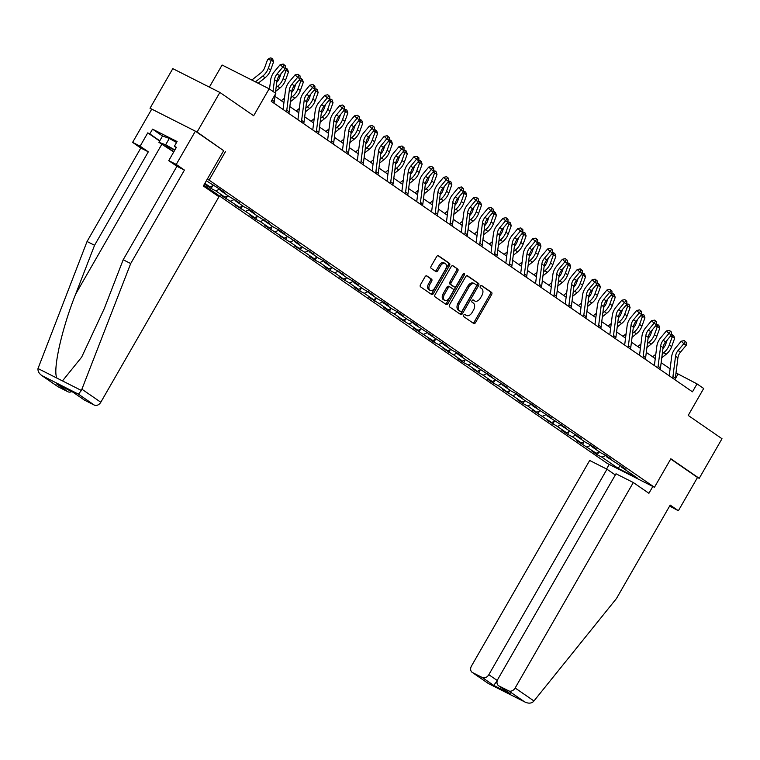 <?xml version="1.0" encoding="UTF-8"?>
<svg xmlns="http://www.w3.org/2000/svg" width="760" height="760" viewBox="0 0 760 760"><rect width="100%" height="100%" fill="white"/><g stroke="black" fill="none" stroke-linecap="round" stroke-linejoin="round"><path stroke-width="1.14" d="M463.733 315.106A1.254 0.788 116.8 0 0 463.762 316.644L473.689 323.494A1.795 1.13 116.8 0 0 473.774 323.541A1.795 1.13 116.8 0 0 475.522 322.582L491.615 294.595A1.795 1.13 116.8 0 0 491.568 292.391L481.64 285.541A1.254 0.788 116.8 0 0 480.396 287.717L481.678 288.61A5.757 3.61 116.8 0 1 481.802 295.649L480.462 297.977A5.757 3.61 116.8 0 1 474.876 301.045A5.757 3.61 116.8 0 1 474.61 300.894L473.328 300A1.254 0.788 116.8 0 0 472.074 302.185L473.356 303.069A5.757 3.61 116.8 0 1 473.49 310.108L472.15 312.436A5.757 3.61 116.8 0 1 466.564 315.514A5.757 3.61 116.8 0 1 466.298 315.352L465.015 314.469A1.254 0.788 116.8 0 0 463.733 315.106M426.863 275.889A1.795 1.13 116.8 0 0 426.778 275.842A1.795 1.13 116.8 0 0 425.04 276.801L420.517 284.648A1.795 1.13 116.8 0 0 420.565 286.852L431.585 294.452A1.795 1.13 116.8 0 0 431.67 294.51A1.795 1.13 116.8 0 0 433.418 293.55L449.512 265.553A1.795 1.13 116.8 0 0 449.474 263.359L438.444 255.749A1.795 1.13 116.8 0 0 438.358 255.702A1.795 1.13 116.8 0 0 436.62 256.661L431.158 266.142A1.795 1.13 116.8 0 0 431.205 268.346L435.917 271.605A1.795 1.13 116.8 0 0 436.002 271.652A1.795 1.13 116.8 0 0 437.75 270.693L440.458 265.99A4.807 3.021 116.8 0 1 445.123 263.416A4.807 3.021 116.8 0 1 445.455 269.439L434.862 287.859A4.807 3.021 116.8 0 1 430.188 290.434A4.807 3.021 116.8 0 1 429.856 284.411L431.623 281.342A1.795 1.13 116.8 0 0 431.585 279.138L426.692 275.804M669.617 506.084L678.376 510.739L697.509 477.47L699.228 478.334L722 438.729L688.199 415.425L703.684 388.493L697.024 383.895L692.464 391.818L271.263 101.327L275.823 93.404L269.154 88.806L222.091 65.018L209.37 87.124M223.649 150.68L197.096 132.041L219.868 92.435L253.669 115.738L269.154 88.806M225.464 151.601L209.066 180.12L654.455 487.283L607.392 463.495L203.822 185.164M699.228 478.334L670.852 458.774L654.455 487.283M449.587 304.694A1.795 1.13 116.8 0 0 449.625 306.897L460.655 314.498A1.795 1.13 116.8 0 0 460.731 314.555A1.795 1.13 116.8 0 0 462.479 313.585L478.572 285.599A1.795 1.13 116.8 0 0 478.534 283.404L467.505 275.794A1.795 1.13 116.8 0 0 467.428 275.747A1.795 1.13 116.8 0 0 465.68 276.706L449.587 304.694M446.12 304.475L435.09 296.875A1.795 1.13 116.8 0 1 435.052 294.671L451.145 266.684A1.795 1.13 116.8 0 1 452.894 265.724A1.795 1.13 116.8 0 1 452.979 265.772L457.691 269.03A1.795 1.13 116.8 0 1 457.738 271.225L451.212 282.577A1.795 1.13 116.8 0 0 451.25 284.781L454.375 286.938A1.795 1.13 116.8 0 0 454.461 286.985A1.795 1.13 116.8 0 0 456.209 286.026L463.001 274.208A1.254 0.788 116.8 0 1 464.312 275.11L447.953 303.572A1.795 1.13 116.8 0 1 446.205 304.532A1.795 1.13 116.8 0 1 446.12 304.475M197.096 132.041L150.024 108.243L172.805 68.638L219.868 92.435M207.252 179.198L209.066 180.12M206.34 180.785L219.174 188.784L224.884 192.726L220.248 190.38L229.387 196.678L239.742 202.968L235.096 200.621L244.235 206.929L248.881 209.275L254.59 213.218L249.945 210.862L259.084 217.17L269.448 223.459L264.803 221.112L273.942 227.411L278.587 229.757L284.297 233.7L279.651 231.353L299.145 243.941L294.51 241.594L303.648 247.902L314.003 254.182L309.358 251.835L318.497 258.144L323.142 260.49L328.852 264.433L324.216 262.086L333.355 268.385L343.71 274.673L339.065 272.327L348.203 278.625L352.849 280.972L358.558 284.915L353.913 282.568L363.062 288.876L373.416 295.155L368.771 292.809L377.91 299.117L382.555 301.463L388.265 305.406L383.619 303.059L392.758 309.358L397.404 311.704L403.113 315.647L398.477 313.3L407.616 319.599L412.262 321.945L417.971 325.888L413.326 323.541L432.82 336.129L428.184 333.783L447.678 346.38L443.033 344.023L452.171 350.331L456.817 352.678L462.526 356.62L457.881 354.274L467.029 360.572L477.384 366.861L472.739 364.515L492.233 377.102L487.587 374.756L507.081 387.344L502.445 384.997L511.584 391.305L516.23 393.651L521.939 397.594L517.294 395.248L526.433 401.546L531.078 403.892L536.788 407.835L532.152 405.488L551.646 418.076L547 415.729L566.494 428.317L561.849 425.97L581.352 438.567L576.707 436.221L585.846 442.519L590.491 444.866L596.201 448.808L591.556 446.462L600.694 452.76L605.34 455.107L611.049 459.049L606.413 456.703L625.908 469.291L621.262 466.944L637.45 478.106L618.117 468.331L601.929 457.168L597.284 454.822L591.575 450.889L596.22 453.235L576.716 440.638L581.362 442.985L572.223 436.686L567.577 434.34L561.868 430.397L566.514 432.744L557.375 426.445L547.01 420.156L551.656 422.503L532.161 409.916L536.807 412.262L527.668 405.954L523.022 403.608L517.313 399.665L521.949 402.012L512.81 395.713L502.455 389.424L507.1 391.77L497.961 385.472L493.316 383.125L487.606 379.183L492.252 381.529L483.103 375.221L472.748 368.942L477.394 371.288L468.255 364.981L463.609 362.634L457.9 358.691L462.545 361.048L453.406 354.74L443.042 348.45L447.688 350.797L438.548 344.498L433.903 342.152L428.193 338.209L432.839 340.556L413.345 327.969L417.981 330.315L408.842 324.007L398.487 317.727L403.132 320.074L393.993 313.766L389.348 311.419L383.638 307.477L388.274 309.823L379.135 303.525L368.78 297.236L373.426 299.582L364.287 293.284L359.641 290.938L353.932 286.995L358.577 289.341L349.438 283.034L339.074 276.754L343.719 279.101L334.58 272.792L329.935 270.446L324.226 266.503L328.871 268.85L319.732 262.551L315.087 260.205L309.377 256.262L314.013 258.609L304.874 252.31L294.519 246.022L299.165 248.368L290.026 242.06L279.67 235.78L284.306 238.127L264.812 225.53L269.458 227.886L260.319 221.578L255.673 219.232L249.964 215.289L254.609 217.635L245.47 211.337L235.106 205.048L239.751 207.394L220.257 194.807L224.903 197.153L215.764 190.845L211.118 188.499L205.409 184.556L210.045 186.912L204.868 183.34M213.227 185.535L210.045 186.912M220.248 190.38L220.086 189.42M219.697 189.155L215.764 190.845M228.076 195.785L224.903 197.153M235.096 200.621L234.945 199.661M234.555 199.395L230.612 201.096M242.934 206.026L239.751 207.394M249.945 210.862L249.793 209.902M249.403 209.636L245.47 211.337M257.783 216.267L254.609 217.635M264.803 221.112L264.642 220.143M264.262 219.877L260.319 221.578M272.631 226.508L269.458 227.886M279.651 231.353L279.499 230.394M279.11 230.118L275.167 231.819M287.489 236.759L284.306 238.127M294.51 241.594L294.348 240.635M293.959 240.369L290.026 242.06M302.337 247L299.165 248.368M309.358 251.835L309.206 250.876M308.816 250.61L304.874 252.31M317.195 257.241L314.013 258.609M324.216 262.086L324.055 261.117M323.665 260.851L319.732 262.551M332.044 267.482L328.871 268.85M339.065 272.327L338.912 271.367M338.523 271.092L334.58 272.792M346.902 277.733L343.719 279.101M353.913 282.568L353.761 281.608M353.372 281.342L349.438 283.034M361.75 287.974L358.577 289.341M368.771 292.809L368.609 291.849M368.229 291.584L364.287 293.284M376.599 298.214L373.426 299.582M383.619 303.059L383.467 302.091M383.078 301.824L379.135 303.525M391.457 308.455L388.274 309.823M398.477 313.3L398.316 312.331M397.926 312.065L393.993 313.766M406.305 318.697L403.132 320.074M413.326 323.541L413.174 322.582M412.784 322.316L408.842 324.007M421.163 328.947L417.981 330.315M428.184 333.783L428.022 332.823M427.633 332.557L423.7 334.257M436.012 339.188L432.839 340.556M443.033 344.023L442.88 343.064M442.491 342.798L438.548 344.498M450.87 349.429L447.688 350.797M457.881 354.274L457.729 353.305M457.339 353.039L453.406 354.74M465.719 359.67L462.545 361.048M472.739 364.515L472.577 363.555M472.197 363.28L468.255 364.981M480.567 369.92L477.394 371.288M487.587 374.756L487.435 373.796M487.046 373.53L483.103 375.221M495.425 380.161L492.252 381.529M502.445 384.997L502.284 384.037M501.894 383.772L497.961 385.472M510.273 390.402L507.1 391.77M517.294 395.248L517.142 394.278M516.753 394.012L512.81 395.713M525.131 400.644L521.949 402.012M532.152 405.488L531.99 404.529M531.601 404.253L527.668 405.954M539.98 410.894L536.807 412.262M547 415.729L546.848 414.77M546.459 414.504L542.517 416.195M554.838 421.135L551.656 422.503M561.849 425.97L561.697 425.011M561.308 424.745L557.375 426.445M569.686 431.376L566.514 432.744M576.707 436.221L576.545 435.252M576.165 434.986L572.223 436.686M584.535 441.617L581.362 442.985M591.556 446.462L591.403 445.493M591.014 445.227L587.072 446.927M599.393 451.867L596.22 453.235M606.413 456.703L606.252 455.743M605.862 455.477L601.929 457.168M620.331 465.452L618.117 468.331M621.262 466.944L621.11 465.984M150.024 108.243L151.611 109.335M697.024 383.895L676.001 372.903M670.111 368.847L661.153 362.662M655.253 358.596L646.294 352.422M640.404 348.356L631.446 342.18M625.547 338.115L616.588 331.94M610.698 327.873L601.739 321.689M595.84 317.623L586.881 311.448M580.991 307.382L572.033 301.207M566.143 297.141L557.184 290.966M551.285 286.9L542.327 280.716M536.436 276.659L527.478 270.474M521.578 266.409L512.62 260.233M506.73 256.167L497.772 249.992M491.872 245.927L482.913 239.742M477.023 235.685L468.065 229.501M462.175 225.435L453.207 219.26M447.317 215.194L438.358 209.019M432.469 204.953L423.51 198.768M417.61 194.712L408.652 188.527M402.762 184.461L393.803 178.286M387.904 174.22L378.945 168.045M373.055 163.98L364.097 157.805M358.207 153.739L349.239 147.554M343.349 143.488L334.39 137.313M328.5 133.247L319.542 127.072M313.642 123.006L304.684 116.831M298.794 112.765L289.835 106.58M283.936 102.524L274.977 96.339M675.136 379.126L677.939 374.243M598.851 452.095L597.284 454.822M584.003 441.854L582.436 444.581M569.154 431.604L567.577 434.34M554.297 421.363L552.729 424.099M539.448 411.122L537.871 413.849M524.59 400.881L523.022 403.608M509.742 390.63L508.174 393.366M494.883 380.389L493.316 383.125M480.035 370.148L478.467 372.875M465.177 359.908L463.609 362.634M450.328 349.666L448.761 352.393M435.48 339.416L433.903 342.152M420.622 329.175L419.055 331.901M405.773 318.934L404.206 321.66M390.916 308.693L389.348 311.419M376.067 298.442L374.499 301.178M361.209 288.202L359.641 290.938M346.36 277.96L344.793 280.687M331.512 267.719L329.935 270.446M316.654 257.469L315.087 260.205M301.805 247.228L300.238 249.964M286.947 236.987L285.38 239.714M272.099 226.746L270.531 229.472M257.241 216.495L255.673 219.232M242.392 206.255L240.825 208.99M227.544 196.013L225.967 198.74M212.686 185.773L211.118 188.499M464.569 314.393L465.025 314.706A5.757 3.61 116.8 0 0 465.291 314.868A5.757 3.61 116.8 0 0 465.576 314.991M473.888 300.523A5.757 3.61 116.8 0 1 473.603 300.409A5.757 3.61 116.8 0 1 473.337 300.248L472.881 299.934M472.938 322.971A1.795 1.13 116.8 0 0 474.249 321.936L490.342 293.949A1.795 1.13 116.8 0 0 490.304 291.745L481.194 285.466M459.895 313.984A1.795 1.13 116.8 0 0 461.206 312.949L477.308 284.952A1.795 1.13 116.8 0 0 477.261 282.758L466.991 275.671M460.873 311.619A1.254 0.788 116.8 0 0 462.156 310.973L476.283 286.406A1.254 0.788 116.8 0 0 476.254 284.867L474.905 283.936A5.757 3.61 116.8 0 0 474.639 283.774A5.757 3.61 116.8 0 0 469.053 286.843L459.391 303.639A5.757 3.61 116.8 0 0 459.524 310.678L460.873 311.619L459.601 310.973A1.254 0.788 116.8 0 0 459.724 311.03M473.632 283.29A5.757 3.61 116.8 0 0 473.366 283.128A5.757 3.61 116.8 0 0 467.78 286.206L469.053 286.843M459.601 310.973L458.251 310.033A5.757 3.61 116.8 0 1 458.118 303.002L467.78 286.206M452.456 265.648L457.691 269.03M453.283 286.377A1.795 1.13 116.8 0 1 453.188 286.339A1.795 1.13 116.8 0 1 453.112 286.292L449.977 284.135A1.795 1.13 116.8 0 1 449.939 281.931L456.465 270.588A1.795 1.13 116.8 0 0 456.427 268.385M445.369 303.962A1.795 1.13 116.8 0 0 446.68 302.926L463.039 274.464A1.254 0.788 116.8 0 0 463.267 273.856M444.438 294.358A4.807 3.021 116.8 0 0 444.762 300.371A4.807 3.021 116.8 0 0 449.435 297.806L453.169 291.317A1.795 1.13 116.8 0 0 453.131 289.113L449.996 286.957A1.795 1.13 116.8 0 0 449.91 286.909A1.795 1.13 116.8 0 0 448.172 287.869L444.438 294.358L443.166 293.712A4.807 3.021 116.8 0 0 443.488 299.734L444.762 300.371M449.825 286.872L448.723 286.311A1.795 1.13 116.8 0 0 448.637 286.263A1.795 1.13 116.8 0 0 446.899 287.223L448.172 287.869M443.166 293.712L446.899 287.223M430.188 290.434L428.916 289.788A4.807 3.021 116.8 0 1 428.583 283.774L430.35 280.697A1.795 1.13 116.8 0 0 430.312 278.502L426.351 275.766M445.123 263.416L443.849 262.779A4.807 3.021 116.8 0 0 439.185 265.344L440.458 265.99M435.166 271.082A1.795 1.13 116.8 0 0 436.477 270.047L439.185 265.344M430.834 293.94A1.795 1.13 116.8 0 0 432.145 292.904L448.238 264.908A1.795 1.13 116.8 0 0 448.2 262.713L437.921 255.626M662.948 348.545A9.158 7.096 -55.4 0 0 665.693 344.242L667.213 340.005M671.346 334.514L673.626 335.426L674.633 338.314L671.678 346.57A13.737 10.649 124.6 0 1 666.14 354.293L661.779 357.741M674.633 338.314L672.258 336.68L669.294 344.926A13.737 10.649 124.6 0 1 663.755 352.649L662.274 353.818M652.631 356.791L655.804 354.284M672.676 334.77L672.258 336.68L670.301 336.3M672.562 378.09A6.412 4.969 -55.4 0 0 672.952 376.513L675.535 356.231A9.158 7.096 124.6 0 1 678.091 350.512L683.819 343.653L681.226 341.212L675.497 348.061A13.737 10.649 -55.4 0 0 671.659 356.639L669.227 375.782M674.947 379.734A6.412 4.969 -55.4 0 0 675.336 378.147L677.91 357.874A9.158 7.096 124.6 0 1 680.475 352.146L686.194 345.297L683.819 343.653L685.273 341.591L686.223 342.247L684.237 340.613L685.273 341.591M684.237 340.613L681.226 341.212M686.194 345.297L686.223 342.247M174.714 150.261A11.903 0.788 -150.1 0 0 165.727 145.891A11.903 0.788 -150.1 0 0 165.67 146.11A11.903 0.788 -150.1 0 0 173.935 151.62M173.736 151.952L158.897 142.31L162.535 135.974L169.29 138.434L176.548 142.509M158.897 142.31L165.651 144.77L174.886 149.957M169.29 138.434L165.651 144.77M533.947 700.967L533.007 701.926C530.708 703.589 527.848 703.532 524.457 701.755L508.601 690.821A5.491 4.256 -55.4 0 0 515.147 688L533.947 700.967L616.445 598.557L670.187 505.086L678.376 510.739M615.315 474.971L606.974 469.214L589.674 460.465L471.513 665.94A5.491 4.256 -55.4 0 0 472.216 672.4A5.491 4.256 -55.4 0 0 472.596 672.628L482.267 677.511A5.491 4.256 -55.4 0 0 488.822 674.69L497.278 680.523M606.974 469.214L488.822 674.69M652.84 486.466L648.917 493.297L633.298 482.524L615.999 473.784L497.847 679.26A5.491 4.256 -55.4 0 0 498.55 685.71A5.491 4.256 -55.4 0 0 498.931 685.938L508.601 690.821M633.298 482.524L515.147 688M609.207 464.408L606.565 469.015M697.509 477.47L670.719 458.992M497.382 680.599L493.696 685.396L482.267 677.511M498.931 685.938L510.359 693.813L498.55 685.71M472.596 672.628L488.367 683.534L472.216 672.4M488.385 683.544L525.036 702.069L488.452 683.563M159.629 141.037L147.773 132.867L140.115 146.177L148.305 151.82L94.563 245.29L87.058 241.499L38 368.534C37.715 371.374 39.188 373.844 42.398 375.934L58.254 386.868A5.491 4.256 124.6 0 1 57.864 386.64L41.714 375.497L78.403 394.136L81.405 390.478L130.691 263.558L123.186 259.758L176.928 166.288L168.739 160.645L176.396 147.335L174.363 146.309L177.089 141.55L152.541 129.143L149.805 133.893L159.78 140.771M94.563 245.29L75.648 294.139C61.816 328.633 52.507 370.415 56.933 378.109L62.472 380.902L81.671 357.115L104.272 308.608L123.186 259.758M140.115 146.177L132.611 142.376L151.743 109.107L195.377 131.166L223.659 150.67L203.338 186L218.956 196.764L100.804 402.24A5.491 4.256 124.6 0 1 94.249 405.061L84.588 400.178A5.491 4.256 124.6 0 1 84.198 399.95L73.16 392.302L84.588 400.178M148.305 151.82L140.799 148.029L132.611 142.376M87.058 241.499L140.799 148.029M130.691 263.558L184.433 170.088L176.244 164.435L168.739 160.645M176.244 164.435L195.377 131.166M147.773 132.867L149.805 133.893M184.433 170.088L176.928 166.288M71.715 391.59A5.491 4.256 124.6 0 1 67.915 391.751L58.254 386.868M176.244 147.601L174.363 146.309M152.541 129.143L162.507 136.021M73.036 392.236L57.674 384.465M67.915 391.751L57.076 384.19M648.09 338.305A9.158 7.096 -55.4 0 0 650.836 333.991L652.356 329.764M656.497 324.273L658.778 325.185L659.784 328.073L656.82 336.328A13.737 10.649 124.6 0 1 651.282 344.042L646.922 347.5M659.784 328.073L657.409 326.43L654.445 334.685A13.737 10.649 124.6 0 1 648.907 342.409L647.425 343.577M637.783 346.55L640.956 344.042M657.827 324.529L657.409 326.43L655.452 326.059M633.241 328.054A9.158 7.096 -55.4 0 0 635.987 323.75L637.507 319.513M641.649 314.032L643.919 314.934L644.936 317.832L641.972 326.078A13.737 10.649 124.6 0 1 636.433 333.801L632.073 337.25M644.936 317.832L642.551 316.188L639.587 324.434A13.737 10.649 124.6 0 1 634.049 332.158L632.567 333.336M622.924 336.309L626.097 333.801M642.969 314.279L642.551 316.188L640.594 315.818M657.713 367.84A6.412 4.969 -55.4 0 0 658.103 366.263L660.678 345.99A9.158 7.096 124.6 0 1 663.242 340.262L668.961 333.412L666.368 330.961L660.649 337.82A13.737 10.649 -55.4 0 0 656.811 346.398L654.369 365.541M660.088 369.483A6.412 4.969 -55.4 0 0 660.478 367.906L663.062 347.624A9.158 7.096 124.6 0 1 665.617 341.905L671.346 335.055L668.961 333.412L670.424 331.351L671.375 332.006L669.38 330.372L670.424 331.351M669.38 330.372L666.368 330.961M671.346 335.055L671.375 332.006M642.856 357.599A6.412 4.969 -55.4 0 0 643.245 356.022L645.829 335.74A9.158 7.096 124.6 0 1 648.385 330.02L654.113 323.171L651.519 320.72L645.791 327.57A13.737 10.649 -55.4 0 0 641.953 336.158L639.521 355.3M645.24 359.242A6.412 4.969 -55.4 0 0 645.63 357.666L648.213 337.383A9.158 7.096 124.6 0 1 650.769 331.664L656.488 324.815L654.113 323.171L655.567 321.109L656.526 321.765L654.531 320.131L655.567 321.109M654.531 320.131L651.519 320.72M656.488 324.815L656.526 321.765M618.383 317.813A9.158 7.096 -55.4 0 0 621.129 313.51L622.649 309.272M626.791 303.791L629.071 304.694L630.078 307.591L627.123 315.837A13.737 10.649 124.6 0 1 621.585 323.56L617.215 327.009M630.078 307.591L627.703 305.947L624.739 314.194A13.737 10.649 124.6 0 1 619.2 321.917L617.718 323.095M608.076 326.059L611.249 323.551M628.121 304.038L627.703 305.947L625.746 305.577M603.535 307.572A9.158 7.096 -55.4 0 0 606.281 303.269L607.8 299.031M611.942 293.541L614.222 294.452L615.23 297.341L612.265 305.596A13.737 10.649 124.6 0 1 606.727 313.32L602.366 316.768M615.23 297.341L612.845 295.706L609.89 303.952A13.737 10.649 124.6 0 1 604.352 311.676L602.861 312.854M593.227 315.818L596.391 313.31M613.263 293.797L612.845 295.706L610.888 295.327M588.686 297.331A9.158 7.096 -55.4 0 0 591.432 293.018L592.952 288.791M597.084 283.299L599.364 284.212L600.371 287.099L597.417 295.355A13.737 10.649 124.6 0 1 591.878 303.078L587.508 306.527M600.371 287.099L597.996 285.456L595.033 293.712A13.737 10.649 124.6 0 1 589.494 301.435L588.012 302.603M578.369 305.577L581.542 303.069M598.414 283.556L597.996 285.456L596.039 285.085M628.007 347.358A6.412 4.969 -55.4 0 0 628.396 345.781L630.981 325.498A9.158 7.096 124.6 0 1 633.536 319.779L639.255 312.93L636.661 310.479L630.942 317.328A13.737 10.649 -55.4 0 0 627.105 325.916L624.663 345.049M630.392 349.001A6.412 4.969 -55.4 0 0 630.771 347.424L633.356 327.142A9.158 7.096 124.6 0 1 635.911 321.423L641.639 314.564L639.255 312.93L640.718 310.859L641.668 311.514L639.683 309.88L640.718 310.859M639.683 309.88L636.661 310.479M641.639 314.564L641.668 311.514M613.158 337.117A6.412 4.969 -55.4 0 0 613.538 335.54L616.122 315.257A9.158 7.096 124.6 0 1 618.688 309.538L624.406 302.68L621.813 300.238L616.084 307.087A13.737 10.649 -55.4 0 0 612.246 315.675L609.814 334.808M615.533 338.76A6.412 4.969 -55.4 0 0 615.923 337.174L618.507 316.901A9.158 7.096 124.6 0 1 621.062 311.173L626.791 304.323L624.406 302.68L625.86 300.618L626.819 301.273L624.825 299.639L625.86 300.618M624.825 299.639L621.813 300.238M626.791 304.323L626.819 301.273M598.3 326.876A6.412 4.969 -55.4 0 0 598.69 325.29L601.274 305.016A9.158 7.096 124.6 0 1 603.829 299.288L609.558 292.438L606.955 289.997L601.236 296.846A13.737 10.649 -55.4 0 0 597.398 305.425L594.957 324.567M600.685 328.51A6.412 4.969 -55.4 0 0 601.075 326.933L603.649 306.66A9.158 7.096 124.6 0 1 606.214 300.931L611.933 294.082L609.558 292.438L611.011 290.377L611.961 291.033L609.976 289.398L611.011 290.377M609.976 289.398L606.955 289.997M611.933 294.082L611.961 291.033M573.828 287.09A9.158 7.096 -55.4 0 0 576.574 282.777L578.094 278.54M582.236 273.058L584.516 273.97L585.523 276.858L582.559 285.104A13.737 10.649 124.6 0 1 577.02 292.828L572.66 296.286M585.523 276.858L583.139 275.215L580.184 283.47A13.737 10.649 124.6 0 1 574.645 291.194L573.154 292.363M563.521 295.336L566.684 292.828M583.556 273.305L583.139 275.215L581.181 274.844M583.452 316.625A6.412 4.969 -55.4 0 0 583.841 315.048L586.416 294.776A9.158 7.096 124.6 0 1 588.981 289.047L594.7 282.197L592.106 279.747L586.387 286.606A13.737 10.649 -55.4 0 0 582.549 295.184L580.108 314.327M585.827 318.269A6.412 4.969 -55.4 0 0 586.216 316.692L588.8 296.409A9.158 7.096 124.6 0 1 591.356 290.69L597.084 283.841L594.7 282.197L596.163 280.136L597.113 280.791L595.118 279.158L596.163 280.136M595.118 279.158L592.106 279.747M597.084 283.841L597.113 280.791M558.98 276.839A9.158 7.096 -55.4 0 0 561.725 272.536L563.245 268.299M567.378 262.817L569.658 263.72L570.665 266.617L567.711 274.863A13.737 10.649 124.6 0 1 562.172 282.587L557.802 286.035M570.665 266.617L568.29 264.974L565.326 273.22A13.737 10.649 124.6 0 1 559.788 280.944L558.306 282.122M548.663 285.085L551.836 282.577M568.708 263.065L568.29 264.974L566.333 264.603M568.594 306.385A6.412 4.969 -55.4 0 0 568.983 304.808L571.567 284.525A9.158 7.096 124.6 0 1 574.123 278.806L579.851 271.956L577.258 269.505L571.529 276.355A13.737 10.649 -55.4 0 0 567.692 284.943L565.26 304.085M570.978 308.028A6.412 4.969 -55.4 0 0 571.368 306.451L573.942 286.168A9.158 7.096 124.6 0 1 576.508 280.449L582.226 273.591L579.851 271.956L581.305 269.885L582.255 270.55L580.269 268.907L581.305 269.885M580.269 268.907L577.258 269.505M582.226 273.591L582.255 270.55M544.122 266.599A9.158 7.096 -55.4 0 0 546.867 262.295L548.387 258.058M552.529 252.567L554.809 253.479L555.817 256.376L552.852 264.623A13.737 10.649 124.6 0 1 547.314 272.346L542.953 275.794M555.817 256.376L553.442 254.733L550.477 262.979A13.737 10.649 124.6 0 1 544.939 270.702L543.457 271.88M533.814 274.844L536.987 272.337M553.859 252.823L553.442 254.733L551.484 254.362M553.745 296.144A6.412 4.969 -55.4 0 0 554.135 294.566L556.709 274.284A9.158 7.096 124.6 0 1 559.274 268.565L564.994 261.706L562.4 259.264L556.681 266.114A13.737 10.649 -55.4 0 0 552.843 274.702L550.401 293.835M556.12 297.787A6.412 4.969 -55.4 0 0 556.51 296.201L559.094 275.927A9.158 7.096 124.6 0 1 561.649 270.209L567.378 263.349L564.994 261.706L566.457 259.644L567.406 260.3L565.411 258.666L566.457 259.644M565.411 258.666L562.4 259.264M567.378 263.349L567.406 260.3M529.274 256.358A9.158 7.096 -55.4 0 0 532.019 252.044L533.539 247.817M537.681 242.326L539.952 243.238L540.968 246.126L538.004 254.381A13.737 10.649 124.6 0 1 532.466 262.105L528.105 265.553M540.968 246.126L538.583 244.492L535.619 252.738A13.737 10.649 124.6 0 1 530.081 260.462L528.599 261.63M518.957 264.603L522.13 262.095M539.001 242.582L538.583 244.492L536.626 244.112M538.887 285.902A6.412 4.969 -55.4 0 0 539.277 284.316L541.861 264.043A9.158 7.096 124.6 0 1 544.417 258.315L550.145 251.465L547.552 249.023L541.823 255.873A13.737 10.649 -55.4 0 0 537.985 264.452L535.553 283.594M541.272 287.536A6.412 4.969 -55.4 0 0 541.661 285.959L544.245 265.687A9.158 7.096 124.6 0 1 546.801 259.958L552.52 253.108L550.145 251.465L551.598 249.403L552.558 250.059L550.563 248.425L551.598 249.403M550.563 248.425L547.552 249.023M552.52 253.108L552.558 250.059M514.415 246.116A9.158 7.096 -55.4 0 0 517.161 241.803L518.681 237.576M522.823 232.085L525.103 232.997L526.11 235.885L523.156 244.131A13.737 10.649 124.6 0 1 517.617 251.855L513.247 255.312M526.11 235.885L523.735 234.241L520.771 242.497A13.737 10.649 124.6 0 1 515.232 250.22L513.75 251.389M504.108 254.362L507.281 251.855M524.153 232.341L523.735 234.241L521.778 233.871M524.039 275.652A6.412 4.969 -55.4 0 0 524.428 274.075L527.012 253.802A9.158 7.096 124.6 0 1 529.568 248.073L535.287 241.224L532.693 238.773L526.975 245.632A13.737 10.649 -55.4 0 0 523.136 254.21L520.695 273.353M526.423 277.295A6.412 4.969 -55.4 0 0 526.803 275.719L529.387 255.436A9.158 7.096 124.6 0 1 531.943 249.717L537.672 242.868L535.287 241.224L536.75 239.162L537.7 239.818L535.714 238.184L536.75 239.162M535.714 238.184L532.693 238.773M537.672 242.868L537.7 239.818M499.567 235.866A9.158 7.096 -55.4 0 0 502.312 231.562L503.832 227.325M507.975 221.844L510.255 222.746L511.261 225.644L508.297 233.89A13.737 10.649 124.6 0 1 502.759 241.613L498.398 245.062M511.261 225.644L508.877 224L505.922 232.246A13.737 10.649 124.6 0 1 500.384 239.97L498.892 241.148M489.259 244.122L492.423 241.613M509.295 222.091L508.877 224L506.92 223.63M509.19 265.411A6.412 4.969 -55.4 0 0 509.57 263.834L512.154 243.552A9.158 7.096 124.6 0 1 514.719 237.832L520.438 230.983L517.845 228.532L512.116 235.381A13.737 10.649 -55.4 0 0 508.278 243.969L505.846 263.112M511.565 267.055A6.412 4.969 -55.4 0 0 511.955 265.477L514.539 245.195A9.158 7.096 124.6 0 1 517.094 239.476L522.823 232.626L520.438 230.983L521.892 228.912L522.851 229.577L520.856 227.934L521.892 228.912M520.856 227.934L517.845 228.532M522.823 232.626L522.851 229.577M484.719 225.625A9.158 7.096 -55.4 0 0 487.464 221.321L488.975 217.084M493.117 211.593L495.397 212.505L496.403 215.403L493.449 223.649A13.737 10.649 124.6 0 1 487.911 231.373L483.541 234.821M496.403 215.403L494.028 213.759L491.064 222.005A13.737 10.649 124.6 0 1 485.526 229.729L484.044 230.907M474.401 233.871L477.574 231.363M494.447 211.85L494.028 213.759L492.072 213.389M494.332 255.17A6.412 4.969 -55.4 0 0 494.722 253.593L497.306 233.31A9.158 7.096 124.6 0 1 499.861 227.591L505.59 220.742L502.987 218.291L497.268 225.141A13.737 10.649 -55.4 0 0 493.43 233.728L490.988 252.862M496.717 256.813A6.412 4.969 -55.4 0 0 497.106 255.237L499.681 234.954A9.158 7.096 124.6 0 1 502.246 229.235L507.965 222.376L505.59 220.742L507.043 218.671L507.993 219.326L506.008 217.692L507.043 218.671M506.008 217.692L502.987 218.291M507.965 222.376L507.993 219.326M469.86 215.384A9.158 7.096 -55.4 0 0 472.606 211.081L474.126 206.843M478.268 201.352L480.548 202.264L481.555 205.152L478.591 213.408A13.737 10.649 124.6 0 1 473.052 221.131L468.692 224.58M481.555 205.152L479.17 203.518L476.216 211.764A13.737 10.649 124.6 0 1 470.677 219.488L469.186 220.656M459.553 223.63L462.716 221.122M479.588 201.609L479.17 203.518L477.213 203.138M479.484 244.929A6.412 4.969 -55.4 0 0 479.873 243.342L482.448 223.07A9.158 7.096 124.6 0 1 485.013 217.35L490.732 210.491L488.139 208.05L482.419 214.899A13.737 10.649 -55.4 0 0 478.581 223.478L476.14 242.62M481.859 246.563A6.412 4.969 -55.4 0 0 482.248 244.986L484.832 224.713A9.158 7.096 124.6 0 1 487.388 218.984L493.117 212.135L490.732 210.491L492.195 208.43L493.145 209.085L491.15 207.451L492.195 208.43M491.15 207.451L488.139 208.05M493.117 212.135L493.145 209.085M455.012 205.143A9.158 7.096 -55.4 0 0 457.757 200.83L459.277 196.602M463.41 191.111L465.69 192.023L466.697 194.911L463.742 203.157A13.737 10.649 124.6 0 1 458.204 210.881L453.834 214.339M466.697 194.911L464.322 193.268L461.358 201.523A13.737 10.649 124.6 0 1 455.82 209.247L454.337 210.416M444.695 213.389L447.868 210.881M464.74 191.368L464.322 193.268L462.365 192.898M464.626 234.678A6.412 4.969 -55.4 0 0 465.015 233.101L467.599 212.828A9.158 7.096 124.6 0 1 470.155 207.1L475.883 200.25L473.29 197.799L467.561 204.659A13.737 10.649 -55.4 0 0 463.724 213.237L461.291 232.38M467.01 236.322A6.412 4.969 -55.4 0 0 467.4 234.745L469.974 214.462A9.158 7.096 124.6 0 1 472.539 208.743L478.258 201.894L475.883 200.25L477.337 198.189L478.287 198.844L476.301 197.21L477.337 198.189M476.301 197.21L473.29 197.799M478.258 201.894L478.287 198.844M440.154 194.892A9.158 7.096 -55.4 0 0 442.899 190.589L444.419 186.352M448.561 180.87L450.841 181.773L451.849 184.67L448.884 192.916A13.737 10.649 124.6 0 1 443.346 200.64L438.985 204.089M451.849 184.67L449.464 183.027L446.509 191.273A13.737 10.649 124.6 0 1 440.971 198.996L439.489 200.174M429.846 203.148L433.019 200.64M449.891 181.118L449.464 183.027L447.516 182.656M449.777 224.438A6.412 4.969 -55.4 0 0 450.167 222.861L452.741 202.578A9.158 7.096 124.6 0 1 455.306 196.859L461.026 190.009L458.432 187.559L452.713 194.408A13.737 10.649 -55.4 0 0 448.875 202.996L446.433 222.138M452.152 226.081A6.412 4.969 -55.4 0 0 452.542 224.504L455.126 204.221A9.158 7.096 124.6 0 1 457.681 198.502L463.41 191.653L461.026 190.009L462.488 187.948L463.438 188.603L461.443 186.96L462.488 187.948M461.443 186.96L458.432 187.559M463.41 191.653L463.438 188.603M425.305 184.651A9.158 7.096 -55.4 0 0 428.051 180.348L429.571 176.111M433.703 170.62L435.983 171.532L437 174.43L434.036 182.675A13.737 10.649 124.6 0 1 428.498 190.399L424.137 193.847M437 174.43L434.615 172.786L431.651 181.032A13.737 10.649 124.6 0 1 426.113 188.755L424.631 189.934M414.988 192.898L418.161 190.389M435.034 170.876L434.615 172.786L432.659 172.416M434.919 214.196A6.412 4.969 -55.4 0 0 435.309 212.619L437.893 192.337A9.158 7.096 124.6 0 1 440.448 186.618L446.177 179.768L443.583 177.317L437.855 184.167A13.737 10.649 -55.4 0 0 434.017 192.755L431.585 211.888M437.304 215.84A6.412 4.969 -55.4 0 0 437.693 214.263L440.277 193.98A9.158 7.096 124.6 0 1 442.833 188.261L448.552 181.402L446.177 179.768L447.63 177.697L448.58 178.353L446.595 176.719L447.63 177.697M446.595 176.719L443.583 177.317M448.552 181.402L448.58 178.353M410.447 174.41A9.158 7.096 -55.4 0 0 413.193 170.107L414.713 165.87M418.855 160.379L421.135 161.291L422.142 164.179L419.188 172.434A13.737 10.649 124.6 0 1 413.649 180.158L409.279 183.607M422.142 164.179L419.767 162.545L416.803 170.791A13.737 10.649 124.6 0 1 411.264 178.514L409.783 179.692M400.14 182.656L403.313 180.148M420.185 160.636L419.767 162.545L417.81 162.165M420.071 203.956A6.412 4.969 -55.4 0 0 420.46 202.379L423.044 182.096A9.158 7.096 124.6 0 1 425.6 176.377L431.319 169.518L428.726 167.077L423.006 173.926A13.737 10.649 -55.4 0 0 419.168 182.514L416.727 201.647M422.455 205.599A6.412 4.969 -55.4 0 0 422.835 204.012L425.419 183.739A9.158 7.096 124.6 0 1 427.975 178.011L433.703 171.161L431.319 169.518L432.782 167.457L433.732 168.112L431.747 166.478L432.782 167.457M431.747 166.478L428.726 167.077M433.703 171.161L433.732 168.112M395.599 164.169A9.158 7.096 -55.4 0 0 398.344 159.857L399.865 155.629M404.006 150.138L406.286 151.05L407.293 153.938L404.329 162.193A13.737 10.649 124.6 0 1 398.791 169.917L394.43 173.365M407.293 153.938L404.909 152.294L401.954 160.55A13.737 10.649 124.6 0 1 396.416 168.273L394.924 169.442M385.291 172.416L388.455 169.907M405.327 150.394L404.909 152.294L402.952 151.924M405.222 193.714A6.412 4.969 -55.4 0 0 405.602 192.128L408.187 171.855A9.158 7.096 124.6 0 1 410.751 166.126L416.47 159.277L413.877 156.826L408.148 163.685A13.737 10.649 -55.4 0 0 404.31 172.263L401.878 191.406M407.597 195.348A6.412 4.969 -55.4 0 0 407.987 193.772L410.571 173.498A9.158 7.096 124.6 0 1 413.126 167.77L418.855 160.92L416.47 159.277L417.924 157.215L418.883 157.871L416.888 156.237L417.924 157.215M416.888 156.237L413.877 156.826M418.855 160.92L418.883 157.871M380.75 153.919A9.158 7.096 -55.4 0 0 383.496 149.615L385.006 145.379M389.148 139.897L391.428 140.809L392.435 143.697L389.481 151.943A13.737 10.649 124.6 0 1 383.942 159.666L379.572 163.125M392.435 143.697L390.06 142.053L387.096 150.309A13.737 10.649 124.6 0 1 381.558 158.023L380.076 159.201M370.433 162.174L373.606 159.666M390.478 140.144L390.06 142.053L388.103 141.683M390.365 183.464A6.412 4.969 -55.4 0 0 390.754 181.887L393.338 161.605A9.158 7.096 124.6 0 1 395.894 155.886L401.622 149.036L399.019 146.585L393.3 153.434A13.737 10.649 -55.4 0 0 389.462 162.023L387.02 181.165M392.749 185.107A6.412 4.969 -55.4 0 0 393.138 183.53L395.713 163.248A9.158 7.096 124.6 0 1 398.278 157.529L403.997 150.68L401.622 149.036L403.075 146.975L404.026 147.63L402.04 145.996L403.075 146.975M402.04 145.996L399.019 146.585M403.997 150.68L404.026 147.63M365.892 143.678A9.158 7.096 -55.4 0 0 368.638 139.375L370.158 135.137M374.3 129.656L376.58 130.559L377.587 133.456L374.623 141.702A13.737 10.649 124.6 0 1 369.084 149.425L364.724 152.874M377.587 133.456L375.202 131.812L372.248 140.059A13.737 10.649 124.6 0 1 366.709 147.782L365.218 148.96M355.585 151.924L358.748 149.416M375.62 129.903L375.202 131.812L373.245 131.442M375.516 173.223A6.412 4.969 -55.4 0 0 375.905 171.646L378.48 151.364A9.158 7.096 124.6 0 1 381.045 145.644L386.764 138.795L384.17 136.344L378.452 143.193A13.737 10.649 -55.4 0 0 374.613 151.781L372.172 170.914M377.891 174.866A6.412 4.969 -55.4 0 0 378.28 173.289L380.865 153.007A9.158 7.096 124.6 0 1 383.42 147.288L389.148 140.429L386.764 138.795L388.227 136.724L389.177 137.38L387.182 135.745L388.227 136.724M387.182 135.745L384.17 136.344M389.148 140.429L389.177 137.38M351.044 133.437A9.158 7.096 -55.4 0 0 353.79 129.133L355.309 124.896M359.442 119.405L361.722 120.317L362.729 123.215L359.774 131.461A13.737 10.649 124.6 0 1 354.236 139.184L349.866 142.633M362.729 123.215L360.354 121.572L357.39 129.817A13.737 10.649 124.6 0 1 351.851 137.541L350.369 138.719M340.727 141.683L343.9 139.175M360.772 119.662L360.354 121.572L358.397 121.191M360.658 162.982A6.412 4.969 -55.4 0 0 361.048 161.405L363.631 141.123A9.158 7.096 124.6 0 1 366.187 135.404L371.916 128.544L369.322 126.103L363.594 132.952A13.737 10.649 -55.4 0 0 359.755 141.541L357.323 160.673M363.042 164.625A6.412 4.969 -55.4 0 0 363.432 163.039L366.006 142.766A9.158 7.096 124.6 0 1 368.572 137.037L374.291 130.188L371.916 128.544L373.369 126.483L374.319 127.139L372.334 125.505L373.369 126.483M372.334 125.505L369.322 126.103M374.291 130.188L374.319 127.139M336.186 123.196A9.158 7.096 -55.4 0 0 338.931 118.883L340.452 114.655M344.594 109.164L346.873 110.076L347.88 112.964L344.916 121.22A13.737 10.649 124.6 0 1 339.378 128.943L335.017 132.392M347.88 112.964L345.496 111.321L342.541 119.576A13.737 10.649 124.6 0 1 337.003 127.3L335.521 128.468M325.878 131.442L329.051 128.934M345.923 109.421L345.496 111.321L343.548 110.951M345.809 152.741A6.412 4.969 -55.4 0 0 346.199 151.155L348.773 130.882A9.158 7.096 124.6 0 1 351.338 125.153L357.058 118.303L354.464 115.862L348.745 122.711A13.737 10.649 -55.4 0 0 344.907 131.29L342.466 150.432M348.184 154.375A6.412 4.969 -55.4 0 0 348.574 152.798L351.158 132.525A9.158 7.096 124.6 0 1 353.713 126.796L359.442 119.947L357.058 118.303L358.52 116.242L359.47 116.897L357.476 115.263L358.52 116.242M357.476 115.263L354.464 115.862M359.442 119.947L359.47 116.897M321.337 112.955A9.158 7.096 -55.4 0 0 324.083 108.642L325.603 104.405M329.735 98.923L332.015 99.835L333.032 102.723L330.068 110.969A13.737 10.649 124.6 0 1 324.529 118.693L320.169 122.151M333.032 102.723L330.647 101.08L327.683 109.335A13.737 10.649 124.6 0 1 322.145 117.059L320.663 118.227M311.02 121.201L314.194 118.693M331.065 99.17L330.647 101.08L328.69 100.71M330.952 142.49A6.412 4.969 -55.4 0 0 331.341 140.913L333.925 120.64A9.158 7.096 124.6 0 1 336.481 114.912L342.209 108.062L339.615 105.611L333.887 112.471A13.737 10.649 -55.4 0 0 330.049 121.049L327.617 140.191M333.336 144.134A6.412 4.969 -55.4 0 0 333.726 142.557L336.309 122.275A9.158 7.096 124.6 0 1 338.865 116.555L344.584 109.706L342.209 108.062L343.662 106.001L344.613 106.656L342.627 105.022L343.662 106.001M342.627 105.022L339.615 105.611M344.584 109.706L344.613 106.656M306.479 102.704A9.158 7.096 -55.4 0 0 309.225 98.401L310.745 94.164M314.887 88.682L317.167 89.585L318.174 92.482L315.219 100.728A13.737 10.649 124.6 0 1 309.681 108.452L305.311 111.9M318.174 92.482L315.799 90.839L312.835 99.085A13.737 10.649 124.6 0 1 307.297 106.808L305.815 107.986M296.172 110.951L299.345 108.452M316.217 88.929L315.799 90.839L313.842 90.469M316.103 132.25A6.412 4.969 -55.4 0 0 316.492 130.673L319.077 110.39A9.158 7.096 124.6 0 1 321.632 104.671L327.351 97.822L324.757 95.37L319.038 102.22A13.737 10.649 -55.4 0 0 315.2 110.808L312.759 129.95M318.488 133.893A6.412 4.969 -55.4 0 0 318.867 132.316L321.452 112.034A9.158 7.096 124.6 0 1 324.007 106.314L329.735 99.455L327.351 97.822L328.814 95.751L329.764 96.415L327.778 94.772L328.814 95.751M327.778 94.772L324.757 95.37M329.735 99.455L329.764 96.415M291.631 92.463A9.158 7.096 -55.4 0 0 294.376 88.16L295.897 83.923M300.038 78.432L302.319 79.344L303.326 82.241L300.361 90.487A13.737 10.649 124.6 0 1 294.823 98.211L290.462 101.659M303.326 82.241L300.941 80.598L297.986 88.844A13.737 10.649 124.6 0 1 292.448 96.567L290.956 97.745M281.323 100.71L284.487 98.201M301.359 78.688L300.941 80.598L298.984 80.227M301.255 122.008A6.412 4.969 -55.4 0 0 301.635 120.431L304.219 100.149A9.158 7.096 124.6 0 1 306.774 94.43L312.502 87.571L309.909 85.129L304.18 91.979A13.737 10.649 -55.4 0 0 300.342 100.567L297.91 119.7M303.63 123.652A6.412 4.969 -55.4 0 0 304.019 122.066L306.603 101.793A9.158 7.096 124.6 0 1 309.159 96.073L314.887 89.214L312.502 87.571L313.956 85.51L314.916 86.165L312.92 84.531L313.956 85.51M312.92 84.531L309.909 85.129M314.887 89.214L314.916 86.165M276.783 82.222A9.158 7.096 -55.4 0 0 279.528 77.909L281.038 73.682M285.18 68.191L287.46 69.103L288.467 71.991L285.513 80.246A13.737 10.649 124.6 0 1 279.974 87.97L275.604 91.418M288.467 71.991L286.092 70.357L283.128 78.603A13.737 10.649 124.6 0 1 277.59 86.326L276.108 87.495M268.793 88.626L269.638 87.96M286.51 68.447L286.092 70.357L284.135 69.977M286.397 111.767A6.412 4.969 -55.4 0 0 286.786 110.181L289.37 89.908A9.158 7.096 124.6 0 1 291.925 84.179L297.654 77.33L295.051 74.888L289.332 81.738A13.737 10.649 -55.4 0 0 285.494 90.316L283.052 109.459M288.781 113.401A6.412 4.969 -55.4 0 0 289.17 111.824L291.745 91.552A9.158 7.096 124.6 0 1 294.31 85.823L300.029 78.973L297.654 77.33L299.108 75.269L300.058 75.924L298.072 74.29L299.108 75.269M298.072 74.29L295.051 74.888M300.029 78.973L300.058 75.924M251.835 80.056L260.974 72.817A9.158 7.096 -55.4 0 0 264.67 67.668L267.634 59.422L270.218 57.931L271.652 58.206L272.612 58.862L273.619 61.75L270.655 69.996A13.737 10.649 124.6 0 1 265.116 77.719L258.144 83.239M273.619 61.75L271.234 60.106L268.28 68.362A13.737 10.649 124.6 0 1 262.741 76.085L255.427 81.871M271.652 58.206L271.234 60.106L267.634 59.422M273.011 91.466L274.512 79.667A9.158 7.096 124.6 0 1 277.077 73.938L282.796 67.089L280.202 64.638L274.483 71.497A13.737 10.649 -55.4 0 0 270.645 80.076L269.496 89.043M275.395 93.109L276.897 81.301A9.158 7.096 124.6 0 1 279.452 75.582L285.18 68.732L282.796 67.089L284.259 65.028L285.209 65.683L283.214 64.049L284.259 65.028M273.923 103.16A6.412 4.969 -55.4 0 0 274.312 101.584L275.224 94.439M271.548 101.517A6.412 4.969 -55.4 0 0 271.89 100.244M283.214 64.049L280.202 64.638M285.18 68.732L285.209 65.683M465.025 314.706L466.298 315.352M473.337 300.248L474.61 300.894M490.304 291.745L491.568 292.391M490.342 293.949L491.615 294.595M474.249 321.936L475.522 322.582M477.261 282.758L478.534 283.404M477.308 284.952L478.572 285.599M461.206 312.949L462.479 313.585M458.118 303.002L459.391 303.639M458.251 310.033L459.524 310.678M456.465 270.588L457.738 271.225M449.939 281.931L451.212 282.577M449.977 284.135L451.25 284.781M453.112 286.292L454.375 286.938M463.039 274.464L464.312 275.11M446.68 302.926L447.953 303.572M430.312 278.502L431.585 279.138M430.35 280.697L431.623 281.342M428.583 283.774L429.856 284.411M436.477 270.047L437.75 270.693M448.2 262.713L449.474 263.359M448.238 264.908L449.512 265.553M432.145 292.904L433.418 293.55M671.678 346.57L669.294 344.926M666.14 354.293L663.755 352.649M675.535 356.231L677.91 357.874M678.091 350.512L680.475 352.146M672.952 376.513L675.336 378.147M510.359 693.813L493.696 685.396M38 368.534L56.933 378.109M62.472 380.902L81.405 390.478M56.496 383.876L73.16 392.302M94.249 405.061L78.403 394.136M82.004 389.281L100.804 402.24M161.804 144.305L75.648 294.139M656.82 336.328L654.445 334.685M651.282 344.042L648.907 342.409M641.972 326.078L639.587 324.434M636.433 333.801L634.049 332.158M660.678 345.99L663.062 347.624M663.242 340.262L665.617 341.905M658.103 366.263L660.478 367.906M645.829 335.74L648.213 337.383M648.385 330.02L650.769 331.664M643.245 356.022L645.63 357.666M627.123 315.837L624.739 314.194M621.585 323.56L619.2 321.917M612.265 305.596L609.89 303.952M606.727 313.32L604.352 311.676M597.417 295.355L595.033 293.712M591.878 303.078L589.494 301.435M630.981 325.498L633.356 327.142M633.536 319.779L635.911 321.423M628.396 345.781L630.771 347.424M616.122 315.257L618.507 316.901M618.688 309.538L621.062 311.173M613.538 335.54L615.923 337.174M601.274 305.016L603.649 306.66M603.829 299.288L606.214 300.931M598.69 325.29L601.075 326.933M582.559 285.104L580.184 283.47M577.02 292.828L574.645 291.194M586.416 294.776L588.8 296.409M588.981 289.047L591.356 290.69M583.841 315.048L586.216 316.692M567.711 274.863L565.326 273.22M562.172 282.587L559.788 280.944M571.567 284.525L573.942 286.168M574.123 278.806L576.508 280.449M568.983 304.808L571.368 306.451M552.852 264.623L550.477 262.979M547.314 272.346L544.939 270.702M556.709 274.284L559.094 275.927M559.274 268.565L561.649 270.209M554.135 294.566L556.51 296.201M538.004 254.381L535.619 252.738M532.466 262.105L530.081 260.462M541.861 264.043L544.245 265.687M544.417 258.315L546.801 259.958M539.277 284.316L541.661 285.959M523.156 244.131L520.771 242.497M517.617 251.855L515.232 250.22M527.012 253.802L529.387 255.436M529.568 248.073L531.943 249.717M524.428 274.075L526.803 275.719M508.297 233.89L505.922 232.246M502.759 241.613L500.384 239.97M512.154 243.552L514.539 245.195M514.719 237.832L517.094 239.476M509.57 263.834L511.955 265.477M493.449 223.649L491.064 222.005M487.911 231.373L485.526 229.729M497.306 233.31L499.681 234.954M499.861 227.591L502.246 229.235M494.722 253.593L497.106 255.237M478.591 213.408L476.216 211.764M473.052 221.131L470.677 219.488M482.448 223.07L484.832 224.713M485.013 217.35L487.388 218.984M479.873 243.342L482.248 244.986M463.742 203.157L461.358 201.523M458.204 210.881L455.82 209.247M467.599 212.828L469.974 214.462M470.155 207.1L472.539 208.743M465.015 233.101L467.4 234.745M448.884 192.916L446.509 191.273M443.346 200.64L440.971 198.996M452.741 202.578L455.126 204.221M455.306 196.859L457.681 198.502M450.167 222.861L452.542 224.504M434.036 182.675L431.651 181.032M428.498 190.399L426.113 188.755M437.893 192.337L440.277 193.98M440.448 186.618L442.833 188.261M435.309 212.619L437.693 214.263M419.188 172.434L416.803 170.791M413.649 180.158L411.264 178.514M423.044 182.096L425.419 183.739M425.6 176.377L427.975 178.011M420.46 202.379L422.835 204.012M404.329 162.193L401.954 160.55M398.791 169.917L396.416 168.273M408.187 171.855L410.571 173.498M410.751 166.126L413.126 167.77M405.602 192.128L407.987 193.772M389.481 151.943L387.096 150.309M383.942 159.666L381.558 158.023M393.338 161.605L395.713 163.248M395.894 155.886L398.278 157.529M390.754 181.887L393.138 183.53M374.623 141.702L372.248 140.059M369.084 149.425L366.709 147.782M378.48 151.364L380.865 153.007M381.045 145.644L383.42 147.288M375.905 171.646L378.28 173.289M359.774 131.461L357.39 129.817M354.236 139.184L351.851 137.541M363.631 141.123L366.006 142.766M366.187 135.404L368.572 137.037M361.048 161.405L363.432 163.039M344.916 121.22L342.541 119.576M339.378 128.943L337.003 127.3M348.773 130.882L351.158 132.525M351.338 125.153L353.713 126.796M346.199 151.155L348.574 152.798M330.068 110.969L327.683 109.335M324.529 118.693L322.145 117.059M333.925 120.64L336.309 122.275M336.481 114.912L338.865 116.555M331.341 140.913L333.726 142.557M315.219 100.728L312.835 99.085M309.681 108.452L307.297 106.808M319.077 110.39L321.452 112.034M321.632 104.671L324.007 106.314M316.492 130.673L318.867 132.316M300.361 90.487L297.986 88.844M294.823 98.211L292.448 96.567M304.219 100.149L306.603 101.793M306.774 94.43L309.159 96.073M301.635 120.431L304.019 122.066M285.513 80.246L283.128 78.603M279.974 87.97L277.59 86.326M289.37 89.908L291.745 91.552M291.925 84.179L294.31 85.823M286.786 110.181L289.17 111.824M270.655 69.996L268.28 68.362M265.116 77.719L262.741 76.085M274.512 79.667L276.897 81.301M277.077 73.938L279.452 75.582M272.023 100.006L274.312 101.584M465.291 314.868L466.564 315.514M473.603 300.409L474.876 301.045M459.658 311.001L460.93 311.647M473.366 283.128L474.639 283.774M453.188 286.339L454.461 286.985M448.637 286.263L449.91 286.909"/></g></svg>

